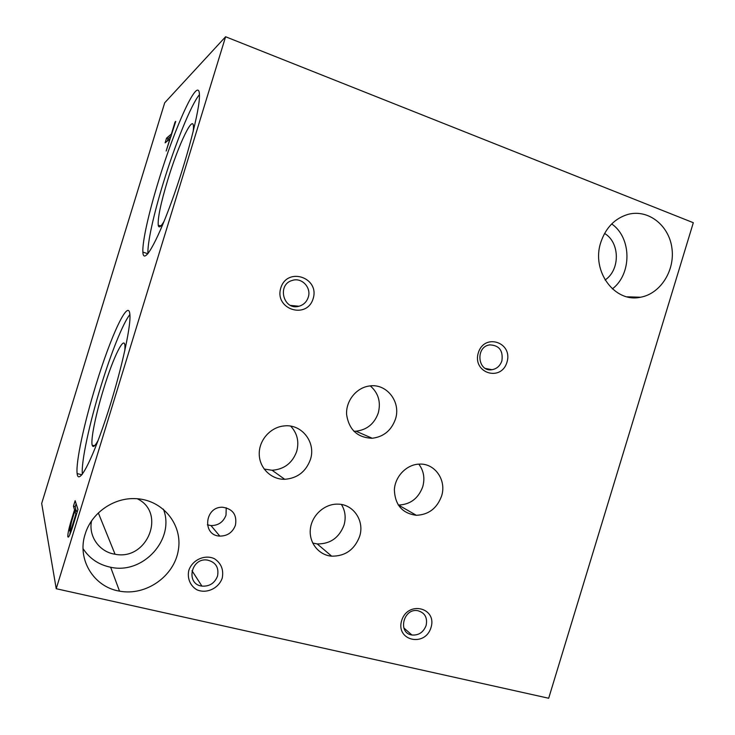 <?xml version="1.0" encoding="UTF-8"?>
<svg xmlns="http://www.w3.org/2000/svg" width="735" height="735" viewBox="0 0 735 735"><rect width="100%" height="100%" fill="white"/><g stroke="black" fill="none" stroke-linecap="round" stroke-linejoin="round"><path stroke-width="1.1" d="M41.684 503.457L164.704 102.79L225.599 36.75L56.227 588.726L41.684 503.457M171.283 135.966L168.067 138.676L167.35 141.01M175.077 121.992L171.384 134.018L166.569 138.134L165.118 142.866L169.886 138.887L166.174 150.997L175.757 121.376L175.077 121.992L175.518 122.157M168.067 138.676L166.569 138.134M77.056 512.46L76.688 511.303L74.86 510.862L71.552 521.648L69.65 530.872C69.963 531.791 70.817 530.155 72.232 525.966L75.861 514.114L74.86 510.862M76.128 503.76L75.227 506.672L76.072 511.156M70.404 531.047L69.751 534.859M76.495 514.27L75.861 514.114M72.857 526.113L72.232 525.966M77.965 509.474L75.135 500.7L73.436 506.231L74.529 509.796L70.606 522.594C68.64 529.503 67.712 534.207 67.822 536.715C68.392 538.24 69.908 535.218 72.388 527.657L77.965 509.474M71.221 522.741L70.606 522.594M76.357 510.237L74.529 509.796M75.227 506.672L73.436 506.231M487.948 369.457L488.095 368.979M489.087 369.687L489.244 369.19M604.574 233.445C620.046 242.431 620.276 270.039 605.08 279.98M611.695 223.936C631.797 237.69 632.045 273.98 612.365 288.892M600.807 242.357C605.778 227.675 614.855 218.35 628.048 214.372C648.04 208.96 668.758 225.048 671.863 247.695C675.309 270.26 660.572 293.734 640.562 297.225C614.8 303.178 591.041 271.151 600.807 242.357M137.261 498.743C166.625 512.672 147.368 560.989 115.055 554.236C99.464 552.013 88.292 536.394 91.535 520.968M163.4 509.153C175.288 538.976 143.27 574.706 110.654 567.245C98.756 564.783 89.56 558.582 83.064 548.65M85.122 534.262C91.177 513.489 112.832 497.99 134.386 498.615C161.819 498.817 182.868 523.936 178.357 550.019C174.37 576.148 146.072 596.241 119.52 591.142C93.832 587.044 76.78 559.418 85.122 534.262M313.156 298.603C319.881 277.527 287.266 266.529 280.788 287.982C274.146 309.38 306.927 319.854 313.156 298.603M308.241 297.289C311.603 287.697 301.855 277.196 292.429 280.384C276.544 284.371 283.407 310.942 299.016 306.238C303.592 304.896 306.66 301.92 308.241 297.289M222.227 578.123C223.844 569.726 221.226 563.24 214.354 558.664C204.826 554.254 192.46 559.813 188.858 570.231C186.993 578.123 190.172 585.841 196.87 589.764C206.48 594.073 218.681 588.423 222.227 578.123M217.523 576.111C219.122 567.411 215.686 562.054 207.224 560.042C190.925 557.543 185.496 584.27 201.914 586.107C209.457 586.594 214.657 583.259 217.523 576.111M431.013 627.506C437.316 607.615 407.741 600.376 401.668 620.57C395.439 640.727 425.152 647.507 431.013 627.506M426.116 625.503C427.669 617.584 424.858 612.632 417.691 610.675C403.368 607.974 397.396 633.12 411.912 635.003C418.674 635.509 423.406 632.339 426.116 625.503M506.957 362.236C513.25 342.391 484.393 332.661 478.32 352.837C472.1 372.967 501.105 382.237 506.957 362.236M501.895 360.848C503.264 350.577 499.212 345.257 489.73 344.89C475.159 346.589 477.548 372.259 491.991 369.705C496.832 368.823 500.131 365.874 501.895 360.848M235.439 525.194C237.139 514.932 232.931 508.96 222.815 507.269C204.771 506.075 201.721 535.585 219.811 536.1C227.446 536.063 232.655 532.425 235.439 525.194M207.371 524.808L210.991 525.58C218.332 525.571 223.339 522.098 226.012 515.152L226.242 507.775M359.608 536.449C364.808 520.968 353.416 503.971 337.668 504.137C324.53 503.797 311.842 515.253 310.372 528.924C308.737 542.586 318.678 555.155 331.687 556.174C345.229 556.257 354.536 549.679 359.608 536.449M312.697 543.055L317.226 543.928C330.226 544.047 339.157 537.781 344.008 525.13C346.13 517.688 345.275 510.807 341.444 504.495M395.43 419.171C401.292 402.045 386.674 383.119 369.429 385.994C356.383 387.611 345.753 400.869 346.608 414.586C348.987 429.828 357.522 437.72 372.213 438.253C383.615 436.847 391.351 430.48 395.43 419.171M353.829 431.243L355.988 431.206C366.94 429.883 374.372 423.81 378.268 412.987C381.052 402.054 378.396 393.023 370.302 385.893M441.551 496.116C446.834 480.424 435.019 463.133 419.373 464.107C406.712 464.401 395.062 476.298 394.373 489.776C394.971 504.89 402.284 513.397 416.322 515.29C428.579 514.766 436.985 508.372 441.551 496.116M398.26 505.046L398.489 505.046C410.277 504.578 418.362 498.477 422.735 486.754C425.06 478.301 423.755 470.758 418.803 464.134M310.409 459.522C316.225 442.498 301.809 423.746 284.197 425.923C270.572 427.063 258.968 440.054 259.235 454.028C259.317 468.011 271.169 479.624 284.73 479.303C297.353 478.301 305.916 471.705 310.409 459.522M264.131 469.04L272.097 470.262C284.197 469.343 292.401 463.059 296.692 451.419C299.292 441.726 297.298 433.301 290.72 426.162M225.599 36.75L693.316 222.714L548.678 698.25L56.227 588.726M95.936 384.938C110.627 336.446 128.818 296.949 129.902 314.745C131.115 327.47 119.952 376.495 105.5 419.611C91.067 462.857 78.342 485.789 77.138 473.57C75.622 462.352 84.314 422.588 95.936 384.938M158.53 181.021C174.893 126.714 199.258 73.077 199.451 95.228C199.984 109.34 186.773 160.294 171.319 202.474C155.875 244.792 143.389 265.179 142.875 252.096C142.213 241.907 148.81 212.59 158.53 181.021M98.159 440.338C95.054 446.09 93.088 447.78 92.261 445.41C90.414 440.357 95.752 414.365 103.516 389.265C113.282 356.971 125.143 332.836 124.968 347.26L124.794 350.779M82.348 474.213C81.052 462.104 89.505 423.167 100.87 386.334C111.003 353.223 123.057 322.95 129.884 314.552M164.08 221.308C160.827 226.904 158.889 228.273 158.255 225.424C157.593 218.35 160.744 203.255 167.699 180.13C178.568 144.014 194.38 111.123 193.443 128.478L193.186 131.565M147.974 253.648C147.22 243.331 153.707 214.115 163.372 182.703C175.049 144.437 191.146 104.434 199.433 94.65M70.128 530.982L71.194 531.24M67.822 536.715L68.612 536.908M627.084 296.811L640.562 297.225M98.343 512.947L115.055 554.236M110.654 567.245L119.52 591.142M299.016 306.238L290.61 305.429M201.914 586.107L191.991 570.718M411.912 635.003L403.837 627.938M491.991 369.705L485.55 368.492M219.811 536.1L210.991 525.58M331.687 556.174L317.226 543.928M372.213 438.253L355.988 431.206M416.322 515.29L398.489 505.046M284.73 479.303L272.097 470.262M94.76 445.548L92.261 445.41M81.888 474.792L77.138 473.57M161.057 225.755L158.255 225.424M147.9 253.731L142.875 252.096"/></g></svg>

